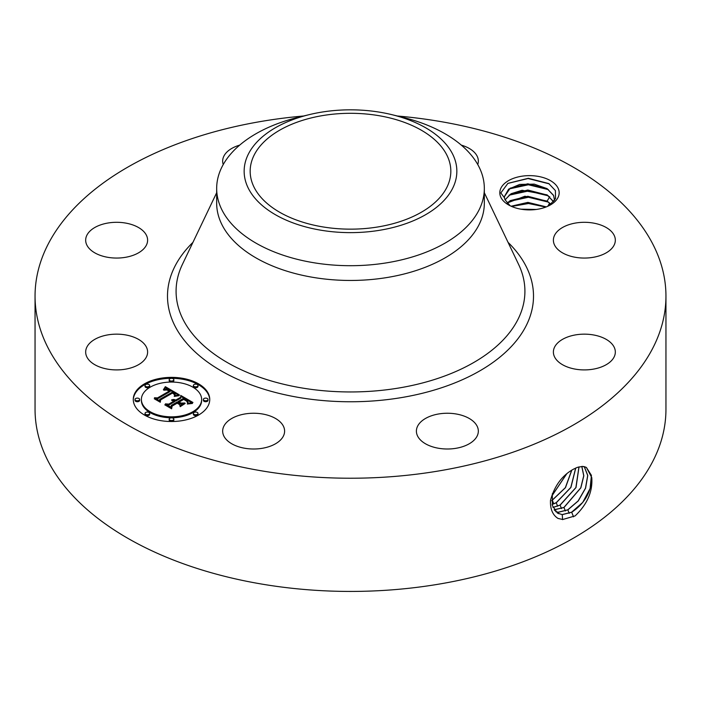 <?xml version="1.0" encoding="UTF-8"?>
<svg xmlns="http://www.w3.org/2000/svg" width="701" height="701" viewBox="0 0 701 701"><rect width="100%" height="100%" fill="white"/><g stroke="black" fill="none" stroke-linecap="round" stroke-linejoin="round"><path stroke-width="1.05" d="M378.75 226.809A100.331 57.929 180 0 1 250.169 171.228A100.331 57.929 180 0 1 322.25 115.647A100.331 57.929 180 0 1 450.831 171.228A100.331 57.929 180 0 1 378.75 226.809M452.548 188.516A106.35 61.399 180 0 1 320.559 230.147A106.35 61.399 180 0 1 248.452 153.94A106.35 61.399 180 0 1 309.194 114.649A106.35 61.399 180 0 1 391.806 114.649A106.35 61.399 180 0 1 452.548 188.516M391.806 114.649L402.47 117.242A133.83 77.268 180 0 1 484.33 188.438A133.83 77.268 180 0 1 478.914 210.195A133.83 77.268 180 0 1 388.179 262.577A133.83 77.268 180 0 1 216.67 188.438A133.83 77.268 180 0 1 222.086 166.689A133.83 77.268 180 0 1 298.53 117.242L309.194 114.649M484.33 188.438L484.33 203.194A133.83 77.268 180 0 1 388.179 277.333A133.83 77.268 180 0 1 216.67 203.194L216.67 188.438M397.414 116.007A315.45 182.12 180 0 1 665.95 296.111A315.45 182.12 180 0 1 439.308 470.862A315.45 182.12 180 0 1 35.05 296.111A315.45 182.12 180 0 1 261.692 121.352A315.45 182.12 180 0 1 303.586 116.007M557.97 187.947A29.679 17.139 180 0 1 550.478 204.885A29.679 17.139 180 0 1 508.497 204.885A29.679 17.139 180 0 1 501.005 197.594A29.679 17.139 180 0 1 521.132 176.328A29.679 17.139 180 0 1 557.97 187.947M146.36 346.995A30.975 17.884 180 0 1 147.613 352.033A30.975 17.884 180 0 1 121.045 369.734A30.975 17.884 180 0 1 86.924 357.063A30.975 17.884 180 0 1 85.671 352.033A30.975 17.884 180 0 1 112.239 334.333A30.975 17.884 180 0 1 146.36 346.995M89.465 231.61A30.975 17.884 180 0 1 124.305 222.857A30.975 17.884 180 0 1 147.613 240.18A30.975 17.884 180 0 1 143.819 248.759A30.975 17.884 180 0 1 108.979 257.504A30.975 17.884 180 0 1 85.671 240.18A30.975 17.884 180 0 1 89.465 231.61M223.242 164.533A30.975 17.884 180 0 1 222.664 161.09A30.975 17.884 180 0 1 239.672 145.133M461.328 145.133A30.975 17.884 180 0 1 462.213 145.396A30.975 17.884 180 0 1 478.336 161.09A30.975 17.884 180 0 1 477.758 164.533M614.076 235.15A30.975 17.884 180 0 1 615.329 240.18A30.975 17.884 180 0 1 588.761 257.88A30.975 17.884 180 0 1 554.64 245.219A30.975 17.884 180 0 1 553.387 240.18A30.975 17.884 180 0 1 579.955 222.48A30.975 17.884 180 0 1 614.076 235.15M611.535 360.603A30.975 17.884 180 0 1 576.695 369.357A30.975 17.884 180 0 1 553.387 352.033A30.975 17.884 180 0 1 557.181 343.464A30.975 17.884 180 0 1 592.021 334.71A30.975 17.884 180 0 1 615.329 352.033A30.975 17.884 180 0 1 611.535 360.603M456.088 448.281A30.975 17.884 180 0 1 416.394 431.124A30.975 17.884 180 0 1 438.651 413.967A30.975 17.884 180 0 1 478.336 431.124A30.975 17.884 180 0 1 456.088 448.281M238.787 446.817A30.975 17.884 180 0 1 222.664 431.124A30.975 17.884 180 0 1 268.483 415.43A30.975 17.884 180 0 1 284.606 431.124A30.975 17.884 180 0 1 238.787 446.817M198.549 415.053A38.24 22.073 180 0 1 156.884 419.838A38.24 22.073 180 0 1 133.278 399.447A38.24 22.073 180 0 1 144.476 383.833A38.24 22.073 180 0 1 186.151 379.048A38.24 22.073 180 0 1 209.748 399.447A38.24 22.073 180 0 1 198.549 415.053M665.95 296.111L665.95 409.314A315.45 182.12 180 0 1 439.308 584.064A315.45 182.12 180 0 1 35.05 409.314L35.05 296.111M577.352 467.365L573.558 469.144C562.184 475.374 554.5 485.767 550.487 500.339C550.11 508.979 552.625 515.016 558.031 518.442L562.763 519.502L575.1 515.901C587.263 504.317 592.818 491.55 591.767 477.591L586.395 467.427L582.513 466.437L577.352 467.365L582.566 466.402L585.431 467.006M549.242 205.559L555.551 198.541L555.394 190.576L548.769 183.566L528.317 178.282L507.901 183.364L500.829 192.941L504.492 197.813A25.096 14.484 180 0 0 505.018 199.732L510.135 205.77M209.739 399.912A38.24 22.073 0 0 0 185.774 379.898A38.24 22.073 0 0 0 144.476 384.77A38.24 22.073 0 0 0 133.286 399.912M552.335 493.679L552.353 505.544L557.435 513.097L562.263 514.639L571.718 512.247C584.581 503.563 591.267 492.014 591.767 477.591M557.391 513.071L562.167 514.587L571.622 512.194L582.706 502.442L590.093 488.562L591.425 475.357L586.36 467.409M584.345 466.647L582.513 466.437M504.396 196.674L510.24 188.14L527.827 183.785L547.35 188.911L553.562 195.5L554.579 199.785M504.492 197.813L504.396 196.604L508.637 189.13L519.713 184.424L534.215 184.126L547.113 188.63L553.562 195.369L554.552 200.451M141.392 399.447L141.392 400.385A30.125 17.394 0 0 0 159.986 416.447A30.125 17.394 0 0 0 192.819 412.679A30.125 17.394 0 0 0 201.643 400.385L201.643 399.447A30.125 17.394 0 0 0 183.04 383.377A30.125 17.394 0 0 0 150.216 387.145A30.125 17.394 0 0 0 141.392 399.447A30.125 17.394 0 0 0 159.986 415.509A30.125 17.394 0 0 0 192.819 411.741A30.125 17.394 0 0 0 201.643 399.447M193.362 385.489L193.362 386.426A2.313 1.341 0 0 0 194.799 387.662A2.313 1.341 0 0 0 197.323 387.373A2.313 1.341 0 0 0 197.997 386.426L197.997 385.489A2.313 1.341 0 0 0 196.569 384.253A2.313 1.341 0 0 0 194.046 384.542A2.313 1.341 0 0 0 193.362 385.489A2.313 1.341 0 0 0 194.799 386.724A2.313 1.341 0 0 0 197.323 386.435A2.313 1.341 0 0 0 197.997 385.489M193.362 413.397L193.362 414.335A2.313 1.341 0 0 0 194.799 415.57A2.313 1.341 0 0 0 197.323 415.281A2.313 1.341 0 0 0 197.997 414.335L197.997 413.397A2.313 1.341 0 0 0 196.569 412.162A2.313 1.341 0 0 0 194.046 412.451A2.313 1.341 0 0 0 193.362 413.397A2.313 1.341 0 0 0 194.799 414.633A2.313 1.341 0 0 0 197.323 414.344A2.313 1.341 0 0 0 197.997 413.397M203.378 399.447L203.378 400.385A2.313 1.341 0 0 0 204.806 401.62A2.313 1.341 0 0 0 207.33 401.331A2.313 1.341 0 0 0 208.013 400.385L208.013 399.447A2.313 1.341 0 0 0 206.585 398.212A2.313 1.341 0 0 0 204.052 398.501A2.313 1.341 0 0 0 203.378 399.447A2.313 1.341 0 0 0 204.806 400.683A2.313 1.341 0 0 0 207.33 400.394A2.313 1.341 0 0 0 208.013 399.447M145.028 413.397L145.028 414.335A2.313 1.341 0 0 0 146.456 415.57A2.313 1.341 0 0 0 148.98 415.281A2.313 1.341 0 0 0 149.663 414.335L149.663 413.397A2.313 1.341 0 0 0 148.235 412.162A2.313 1.341 0 0 0 145.703 412.451A2.313 1.341 0 0 0 145.028 413.397A2.313 1.341 0 0 0 146.456 414.633A2.313 1.341 0 0 0 148.98 414.344A2.313 1.341 0 0 0 149.663 413.397M169.195 419.18L169.195 420.118A2.313 1.341 0 0 0 170.623 421.354A2.313 1.341 0 0 0 173.156 421.064A2.313 1.341 0 0 0 173.83 420.118L173.83 419.18A2.313 1.341 0 0 0 172.402 417.945A2.313 1.341 0 0 0 169.879 418.234A2.313 1.341 0 0 0 169.195 419.18A2.313 1.341 0 0 0 170.623 420.416A2.313 1.341 0 0 0 173.156 420.127A2.313 1.341 0 0 0 173.83 419.18M145.028 385.489L145.028 386.426A2.313 1.341 0 0 0 146.456 387.662A2.313 1.341 0 0 0 148.98 387.373A2.313 1.341 0 0 0 149.663 386.426L149.663 385.489A2.313 1.341 0 0 0 148.235 384.253A2.313 1.341 0 0 0 145.703 384.542A2.313 1.341 0 0 0 145.028 385.489A2.313 1.341 0 0 0 146.456 386.724A2.313 1.341 0 0 0 148.98 386.435A2.313 1.341 0 0 0 149.663 385.489M169.195 379.714L169.195 380.643A2.313 1.341 0 0 0 170.623 381.879A2.313 1.341 0 0 0 173.156 381.589A2.313 1.341 0 0 0 173.83 380.643L173.83 379.714A2.313 1.341 0 0 0 172.402 378.47A2.313 1.341 0 0 0 169.879 378.768A2.313 1.341 0 0 0 169.195 379.714A2.313 1.341 0 0 0 170.623 380.95A2.313 1.341 0 0 0 173.156 380.652A2.313 1.341 0 0 0 173.83 379.714M135.013 399.447L135.013 400.385A2.313 1.341 0 0 0 136.45 401.62A2.313 1.341 0 0 0 138.973 401.331A2.313 1.341 0 0 0 139.648 400.385L139.648 399.447A2.313 1.341 0 0 0 138.22 398.212A2.313 1.341 0 0 0 135.696 398.501A2.313 1.341 0 0 0 135.013 399.447A2.313 1.341 0 0 0 136.45 400.683A2.313 1.341 0 0 0 138.973 400.394A2.313 1.341 0 0 0 139.648 399.447M555.674 511.686L558.46 512.256L567.854 509.872L578.255 500.952L585.589 488.176L587.788 475.453L584.283 466.664M555.639 511.651L558.364 512.203L567.766 509.82L578.15 500.917L585.484 488.176L587.701 475.453L584.231 466.647M505.07 199.873L510.24 194.379L527.827 190.024L547.157 195.036L553.562 201.748M553.624 201.73L547.113 194.869L522.052 190.278L511.134 193.713L505.044 199.803M179.351 394.829L174.321 395.855L175.119 393.743L172.683 392.008L159.74 399.325L159.846 400.867L154.448 397.756L157.48 397.914L169.239 391.123L166.812 389.984L163.903 390.212L166.47 389.668L170.124 390.615L166.487 389.011L163.386 389.782L165.34 386.672L179.351 394.829M179.228 395.671L174.242 396.407L179.228 395.671M174.54 394.707L172.542 393.033L160.643 399.885L160.301 402.251L154.264 398.773L159.977 401.699L160.196 399.736L172.507 392.63L174.531 393.953L174.61 394.882L174.531 393.953M192.959 402.488L187.482 403.417L187.842 401.025L183.671 398.256L178.142 401.454L178.869 401.866L183.75 399.053L186.869 400.928L187.456 402.584L186.72 401.209L183.723 399.404L179.158 402.041L180.946 403.066L184.836 403.005L179.885 405.861L179.859 403.583L177.151 402.024L171.202 405.458L171.175 407.22L165.375 403.872L168.836 404.1L173.918 401.165L171.657 400.367L174.786 400.657L171.763 399.701L175.785 400.087L180.77 397.204L180.7 395.408L192.959 402.488M192.424 403.461L187.316 404.039L192.433 403.198M180.175 406.694L185.152 403.461L180.175 406.694M177.178 403.18L172.122 406.107L171.622 408.788L164.779 404.845L171.281 408.227L171.684 406.01L177.204 402.83L179.596 404.582L177.178 403.18M165.34 386.672L165.34 387.609L178.334 394.987M165.147 387.022L165.34 387.609M164.945 387.364L165.147 387.96M164.744 387.697L164.945 388.301M164.542 388.012L164.744 388.634M164.332 388.319L164.542 388.95M164.122 388.617L164.122 389.432M163.911 388.906L163.911 389.528M163.692 389.178L163.692 389.625M170.124 390.615L170.124 391.544L169.414 391.806L169.414 390.869M169.239 391.123L169.239 392.061L157.48 398.843L157.48 397.914M156.227 398.781L157.48 398.843M159.74 399.325L159.775 400.832M175.18 394.435L175.206 395.224M175.119 394.593L175.18 395.373M175.04 394.751L175.04 395.644M174.943 394.926L174.943 395.679M174.821 395.092L174.821 395.706M174.672 395.276L174.672 395.75M174.654 394.111L174.654 394.803M174.347 393.778L174.347 394.383M174.093 393.585L174.093 394.085M173.936 393.48L173.936 393.936M160.196 399.736L160.564 400.464M160.038 402.102L160.196 400.674M180.735 396.363L191.557 402.619M180.77 397.204L180.77 398.142L175.785 401.025L175.785 400.087M175.39 399.912L175.785 401.025M174.996 399.763L175.39 400.849M174.602 399.649L174.602 400.534M174.207 399.561L174.207 400.306M173.804 399.509L173.804 400.14M173.401 399.491L173.401 400.026M172.998 399.491L172.998 399.938M174.786 400.657L174.786 401.594L174.234 401.918L174.234 400.981M174.006 400.858L174.234 401.918M173.918 401.165L173.918 402.102L168.836 405.038L168.836 404.1M167.197 404.924L168.836 405.038M180.946 403.066L180.946 404.004L183.163 403.969M179.158 402.041L179.158 402.97L180.946 404.004M187.482 401.673L187.482 402.514M187.342 401.428L187.342 402.032M187.132 401.182L187.132 401.647M178.869 401.866L179.158 402.637M178.142 401.454L178.142 402.392L178.869 402.803M188.026 402.208L188.07 402.935M187.964 402.418L187.964 403.294M187.877 402.646L187.877 403.32M187.763 402.891L187.763 403.347M171.684 406.01L171.999 406.773M171.377 408.648L171.684 406.948M554.184 509.829L563.99 507.506L580.866 487.826L583.828 475.76L581.839 466.437M554.149 509.776L563.902 507.454L580.761 487.817L583.731 475.769L581.777 466.437M549.768 196.674L547.113 201.117L524.909 196.227L507.051 203.071M547.113 201.117L551.039 204.263M507.112 203.141L510.24 200.626L527.827 196.271L547.157 201.283L550.968 204.324M552.975 507.454L560.134 505.132L576.003 487.554L579.026 466.848M552.949 507.393L560.038 505.079L575.889 487.554L578.956 466.866M546.175 206.944L527.906 202.51L511.231 206.287M546.316 206.883L527.906 202.379L511.099 206.225M551.994 495.695L566.671 473.841M551.967 495.835L566.802 473.727M552.108 504.501L556.27 502.766L570.929 487.423L575.758 468.014M552.099 504.422L556.173 502.713L570.816 487.432L575.67 468.058M535.818 209.511L521.334 209.249M536.23 209.459L520.931 209.178M551.687 500.672L565.339 487.686L571.718 470.187M551.696 500.768L565.47 487.677L571.823 470.126M525.899 209.783L531.332 209.871M511.634 206.462L528.536 203.509L545.816 207.084M509.04 201.45L528.405 197.261L548.384 202.107M509.04 195.202L528.405 191.014L548.384 195.859M509.04 188.963L528.405 184.775L548.384 189.62M507.761 183.452L528.072 178.527L549.26 183.872M484.33 192.722L518.626 264.461A174.418 100.699 180 0 1 399.605 387.881A174.418 100.699 180 0 1 228.167 363.03A174.418 100.699 180 0 1 182.374 264.461L216.67 192.722M508.067 242.371A183.005 105.658 180 0 1 402.024 397.493A183.005 105.658 180 0 1 206.076 360.997A183.005 105.658 180 0 1 192.933 242.371M573.506 516.83L571.718 512.247M562.579 519.643L562.263 514.639M569.203 513.334L567.854 509.872M558.548 513.684L558.46 512.256M565.339 510.959L563.99 507.506M554.693 510.565L554.657 509.872M561.475 508.593L560.134 505.132M557.619 506.218L556.27 502.766M553.755 503.844L552.406 500.4M549.654 203.097L547.761 206.278"/></g></svg>
